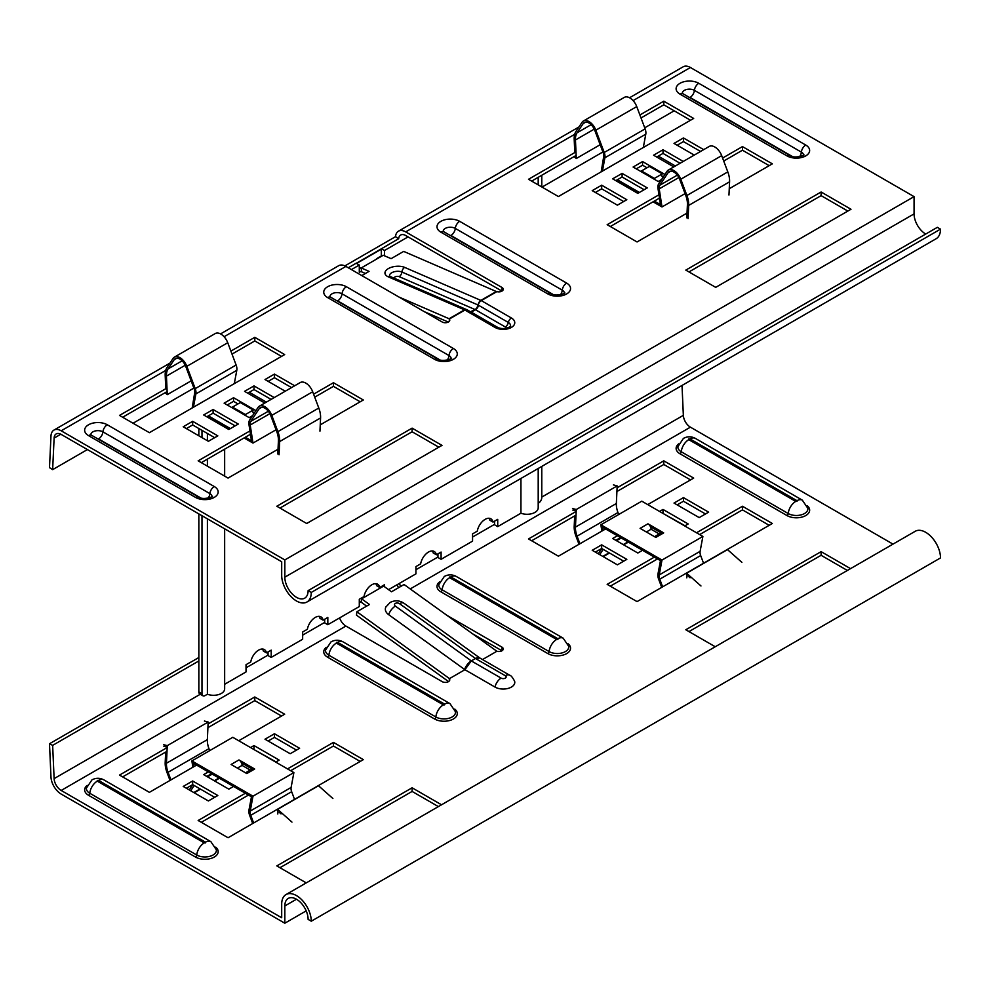 <?xml version="1.0" encoding="UTF-8"?>
<svg xmlns="http://www.w3.org/2000/svg" width="990" height="990" viewBox="0 0 990 990"><rect width="100%" height="100%" fill="white"/><g stroke="black" fill="none" stroke-linecap="round" stroke-linejoin="round"><path stroke-width="1.49" d="M224.656 528.808L224.656 688.879A11.125 6.423 180 0 1 218.332 694.671A11.125 6.423 180 0 1 208.742 694.671A11.125 6.423 180 0 1 207.405 694.238L207.405 518.847M207.405 466.166L207.405 459.125M207.405 440.736L207.405 433.471M538.201 468.48L538.201 507.858A11.125 6.423 180 0 1 537.112 510.63A11.125 6.423 180 0 1 522.274 513.649A11.125 6.423 180 0 1 520.938 513.216L520.938 478.455M324.683 622.896L327.826 624.702L359.296 606.548L359.296 599.272L364.011 596.549A11.397 6.584 -60 0 1 371.881 584.744A11.397 6.584 -60 0 1 377.574 584.174A11.397 6.584 -60 0 1 379.739 587.466L384.466 584.744L384.466 586.711M268.055 655.59L271.198 657.409L302.655 639.243L302.655 631.979L307.383 629.244A11.397 6.584 -60 0 1 313.001 619.096A11.397 6.584 -60 0 1 320.946 616.869A11.397 6.584 -60 0 1 323.111 620.161L327.826 617.438L327.826 624.702M494.579 524.799L497.723 526.618L520.938 513.216M437.951 557.506L441.095 559.313L472.552 541.146L472.552 533.882L477.279 531.16A11.397 6.584 -60 0 1 482.897 521.012A11.397 6.584 -60 0 1 490.842 518.785A11.397 6.584 -60 0 1 493.008 522.077L497.723 519.354L497.723 526.618M224.656 684.276L246.027 671.938L246.027 664.674L250.755 661.939A11.397 6.584 -60 0 1 256.373 651.791A11.397 6.584 -60 0 1 264.318 649.564A11.397 6.584 -60 0 1 266.483 652.868L271.198 650.133L271.198 657.409M388.538 589.656L415.924 573.854L415.924 566.577L420.639 563.855A11.397 6.584 -60 0 1 426.257 553.707A11.397 6.584 -60 0 1 434.214 551.48A11.397 6.584 -60 0 1 436.38 554.771L441.095 552.049L441.095 559.313M268.055 651.952L268.055 655.108L246.027 667.817M262.523 649.044A11.397 6.584 -60 0 1 263.34 651.049L266.483 652.868M348.282 267.77L356.153 263.229L359.296 265.048L359.296 272.312L361.523 271.025M359.296 268.686L360.867 267.77L369.072 271.384L361.796 275.579M376.509 259.132A11.397 6.584 120 0 0 376.596 258.687L381.311 255.965L381.311 249.183L356.561 263.476M381.311 248.837L398.661 238.689M494.579 521.173L494.579 524.329L472.552 537.038M489.048 518.253A11.397 6.584 -60 0 1 489.864 520.257L493.008 522.077M437.951 553.868L437.951 557.024L415.924 569.733M432.42 550.96A11.397 6.584 -60 0 1 433.224 552.965L436.38 554.771M381.311 586.563L381.311 587.441M375.779 583.654A11.397 6.584 -60 0 1 376.596 585.659L379.739 587.466M324.683 619.257L324.683 622.413L302.655 635.122M319.151 616.349A11.397 6.584 -60 0 1 319.968 618.354L323.111 620.161M384.466 255.791L384.466 250.519L408.053 236.895M351.425 269.589L359.296 265.048M381.311 248.7L384.466 250.519M538.201 503.254L538.622 503.007A4.455 2.574 120 0 0 541.778 497.562L541.778 466.426M541.778 175.255L541.778 186.937M201.985 515.716L201.985 693.73A4.455 2.574 120 0 0 202.901 695.772A4.455 2.574 120 0 0 205.128 695.549L207.405 694.238M202.901 695.772L199.757 693.953A4.455 2.574 -60 0 1 198.842 691.911L201.985 693.73M201.985 430.341L201.985 437.605M201.985 462.256L201.985 463.035M198.842 428.534L198.842 435.798M198.842 513.897L198.842 691.911M449.324 680.947L449.324 678.707L464.916 669.71L495.025 687.085A11.571 6.683 0 0 0 508.761 688.223A11.571 6.683 0 0 0 514.515 680.934M339.595 617.921A10.011 5.779 -120 0 0 345.906 626.064L442.171 681.64A4.455 2.574 0 0 0 448.47 681.64A4.455 2.574 0 0 0 449.769 679.821A4.455 2.574 0 0 0 449.324 678.707M479.903 658.041A8.898 4.467 125.8 0 0 475.472 658.499L505.296 675.712A8.898 5.136 -60 0 1 509.739 675.267L479.865 658.016L475.472 658.499A8.898 5.136 -60 0 1 479.927 658.053L479.903 658.041A8.898 4.467 125.8 0 0 479.903 658.041L403.97 603.232C399.514 600.336 394.911 600.064 390.147 602.452L385.84 607.056A11.571 7.45 6.6 0 0 388.686 614.691L464.916 669.698L449.497 678.608L356.883 611.758L369.468 604.494L361.598 598.826L383.625 586.105L391.483 591.785L404.068 584.521L496.869 651.259A4.455 2.574 0 0 0 501.955 650.764A4.455 2.574 0 0 0 503.254 648.945A4.455 2.574 0 0 0 501.955 647.126L446.354 615.025M850.534 568.644L821.106 551.653L685.81 629.764L715.238 646.755M617.092 487.798L663.795 460.833L693.681 478.096L647.745 504.615M605.583 528.957L558.397 556.194L528.511 538.944L576.18 511.422M654.353 557.11L607.167 584.36L637.053 601.611L772.336 523.5L742.451 506.249L696.515 532.769M708.63 512.152L699.188 517.597L674.017 503.068L683.459 497.624L708.63 512.152M659.55 511.422L663.003 509.429L688.174 523.957L684.721 525.95M642.56 550.292L637.832 553.026L612.662 538.486L617.389 535.763M287.508 768.908L333.444 742.389L363.33 759.639L228.047 837.75L198.161 820.487L245.347 793.25M275.715 762.09L279.168 760.097L253.997 745.557L250.544 747.561M274.453 733.751L265.011 739.208L290.181 753.737L299.624 748.291L274.453 733.751L274.453 737.389L296.48 750.098M238.738 740.755L284.675 714.223L254.789 696.972L208.086 723.938M167.186 747.549L119.505 775.083L149.391 792.334L196.589 765.084M208.383 771.903L203.668 774.626L228.838 789.154L233.553 786.431M217.825 795.515L192.654 780.986L183.212 786.431L208.383 800.96L217.825 795.515M617.389 564.832L592.218 550.292L601.66 544.846L626.831 559.375L617.389 564.832M306.244 882.894L276.816 865.904L412.1 787.793L441.528 804.783M345.906 626.064L61.182 790.453L281.692 917.755L281.692 904.142A20.914 12.078 -120 0 1 286.023 894.564A20.914 12.078 -120 0 1 302.136 900.17A20.914 12.078 -120 0 1 311.268 921.207L308.113 919.401A16.459 9.504 -120 0 0 300.935 902.83A16.459 9.504 -120 0 0 288.238 898.413A16.459 9.504 -120 0 0 284.835 905.949L284.835 923.212L306.195 910.874M682.023 385.444L683.348 415.342A10.011 5.779 -120 0 0 690.414 427.16L893.005 544.129M688.966 631.583L821.106 555.291L847.378 570.463M610.31 586.167L657.496 558.929M699.658 534.588L742.451 509.875L769.193 525.319M705.474 513.971L683.459 501.249L677.16 504.888M685.03 525.777L662.694 513.241M620.532 537.582L615.817 540.305M253.688 749.38L276.024 761.916M268.154 741.027L274.453 737.389M207.912 727.675L254.789 700.611L281.531 716.042M122.649 776.89L167.013 751.286M206.811 776.445L211.526 773.722M186.355 788.25L192.654 784.612L214.669 797.334M360.187 761.459L333.444 746.015L290.652 770.715M248.502 795.057L201.304 822.306M623.675 561.194L601.66 548.485L595.361 552.111M690.537 479.915L663.795 464.471L616.906 491.535M576.007 515.146L531.655 540.763M438.384 806.602L412.1 791.431L279.96 867.723M501.955 647.126L501.955 650.764L471.525 633.192M198.842 660.961L52.643 745.371L49.5 743.75L50.973 777.002A14.466 8.353 60 0 0 61.182 794.079L284.835 923.212M496.695 651.358L482.501 659.55L496.695 651.358M356.883 611.758L356.487 615.149L448.557 681.59M821.106 551.653L821.106 555.291M254.789 696.972L254.789 700.611M253.997 745.557L253.997 749.195M192.654 780.986L192.654 784.612M333.444 746.015L333.444 742.389M601.66 544.846L601.66 548.485M663.003 509.429L663.003 513.055M683.459 497.624L683.459 501.249M742.451 506.249L742.451 509.875M663.795 464.471L663.795 460.833M412.1 791.431L412.1 787.793M366.647 606.128L361.214 602.205L361.598 598.826M464.619 669.488A8.898 4.467 -54.2 0 1 471.302 660.912L464.916 669.698L495.025 687.085A11.571 6.683 0 0 0 508.6 688.273A11.571 6.683 0 0 0 514.577 681.145C512.535 677.333 510.927 675.378 509.739 675.267M286.023 894.564L915.255 531.271A20.914 12.078 60 0 1 931.367 536.877A20.914 12.078 60 0 1 940.5 557.927L311.268 921.207M61.182 790.453A10.011 5.779 60 0 1 54.116 778.623L52.643 745.371M400.777 586.427A10.011 5.779 60 0 1 399.366 583.407M398.549 587.701A14.466 8.353 60 0 1 397.064 584.744M361.263 601.685L359.296 602.823M198.842 657.521L49.5 743.75M398.648 238.838A10.011 5.779 60 0 1 400.678 235.026A10.011 5.779 60 0 1 405.69 235.521L501.955 291.097A4.455 2.574 180 0 1 496.869 291.604L481.276 300.601L511.385 317.988A11.571 6.683 180 0 1 511.385 327.43A11.571 6.683 180 0 1 495.025 327.43L464.916 310.043L449.497 318.941A4.492 2.599 -120 0 0 449.101 318.743L464.52 309.845L388.29 276.841A11.571 5.804 174.2 0 1 388.352 268.599A11.571 5.804 174.2 0 1 404.663 267.399L480.88 300.403L496.299 291.506A4.492 2.599 60 0 1 496.695 291.704M449.324 321.28L449.324 319.052A4.455 2.574 180 0 1 449.769 320.166A4.455 2.574 180 0 1 448.47 321.985A4.455 2.574 180 0 1 442.171 321.985L345.906 266.409A14.466 8.353 -120 0 0 338.679 265.691L220.547 333.902M279.96 508.056L412.1 431.764L438.842 447.208M281.531 356.388L254.789 340.944L232.019 354.098M167.137 391.557L122.649 417.236M314.721 397.163L333.444 386.36L360.187 401.792M201.304 462.652L250.47 434.264M214.669 437.667L192.654 424.957L186.355 428.596M235.125 425.861L213.097 413.152L206.811 416.778M254.17 413.251L253.143 412.657M237.996 403.908L233.553 401.346L227.254 404.972M271.087 399.403L253.997 389.54L247.71 393.166M769.193 165.664L742.451 150.22L723.727 161.036M659.464 198.124L610.31 226.512M615.817 180.65L622.104 177.012L644.131 189.733M595.361 192.456L601.66 188.818L623.675 201.539M641.013 117.959L663.795 104.816L690.537 120.248M531.655 181.096L576.143 155.418M636.261 168.845L642.56 165.206L647.002 167.768M662.149 176.517L663.176 177.111M656.716 157.039L663.003 153.4L680.093 163.263M677.16 145.221L683.459 141.595L700.536 151.458M291.543 387.597L274.453 377.735L268.154 381.36M847.848 211.068L821.106 195.636L688.966 271.928M87.417 449.571L52.643 469.644L54.116 438.087A10.011 5.779 60 0 1 56.182 433.929A10.011 5.779 60 0 1 61.182 434.424L281.692 561.738L281.692 575.363A20.914 12.078 -120 0 0 290.812 596.401A20.914 12.078 -120 0 0 306.937 602.007A20.914 12.078 -120 0 0 311.268 592.428L308.113 590.622L937.357 227.329L940.5 229.148A20.914 12.078 60 0 1 936.169 238.714L306.937 602.007M441.986 445.389L412.1 428.138L276.816 506.236L306.702 523.5L441.986 445.389M320.253 424.858L363.33 399.985L333.444 382.722L313.595 394.181M249.95 430.922L198.161 460.833L228.047 478.083L278.017 449.237M192.654 421.319L217.825 435.86L208.383 441.305L183.212 426.777L192.654 421.319L192.654 424.957M213.097 409.514L238.268 424.054L228.838 429.499L203.668 414.971L213.097 409.514L213.097 413.152M252.425 415.874L249.282 417.693L224.111 403.165L233.553 397.708L255.915 410.615M264.8 403.029L244.567 391.347L253.997 385.902L274.23 397.584M612.662 178.831L637.832 193.359L647.274 187.914L622.104 173.386L612.662 178.831M592.218 190.637L617.389 205.165L626.831 199.72L601.66 185.192L592.218 190.637M575.982 151.878L528.511 179.289L558.397 196.54L693.681 118.429L663.795 101.178L639.899 114.976M664.921 174.488L642.56 161.568L633.117 167.025L658.288 181.554L661.431 179.747M683.236 161.444L663.003 149.762L653.573 155.22L673.794 166.902M703.692 149.638L683.459 137.957L674.017 143.414L694.25 155.096M687.023 213.097L637.053 241.956L607.167 224.693L658.956 194.795M722.601 158.054L742.451 146.594L772.336 163.845L729.259 188.719M285.244 391.223L265.011 379.541L274.453 374.096L294.686 385.778M230.893 351.116L254.789 337.318L284.675 354.568L149.391 432.68L119.505 415.416L166.976 388.018M715.708 287.36L685.81 270.109L821.106 191.998L850.992 209.261L715.708 287.36M52.643 469.644L49.5 467.639L50.973 436.083A14.466 8.353 60 0 1 53.955 430.081A14.466 8.353 60 0 1 61.182 430.799L284.835 559.919L914.067 196.626L690.414 67.506A14.466 8.353 -120 0 0 683.187 66.788L629.541 97.763M398.537 238.763L395.517 236.672A14.466 8.353 60 0 1 398.463 231.177A14.466 8.353 60 0 1 405.69 231.895L501.955 287.471A4.455 2.574 180 0 1 503.254 289.29A4.455 2.574 180 0 1 501.955 291.097L501.955 287.471M398.97 297.037L449.101 318.743M424.326 311.677L448.309 322.059M365.446 273.475L361.598 271.805L361.214 267.968L383.229 255.259L391.1 258.662L403.685 251.398L496.299 291.506M412.1 431.764L412.1 428.138M663.795 104.816L663.795 101.178M601.66 188.818L601.66 185.192M622.104 177.012L622.104 173.386M642.56 165.206L642.56 161.568M663.003 153.4L663.003 149.762M683.459 141.595L683.459 137.957M742.451 146.594L742.451 150.22M274.453 377.735L274.453 374.096M253.997 389.54L253.997 385.902M233.553 401.346L233.553 397.708M333.444 386.36L333.444 382.722M254.789 337.318L254.789 340.944M821.106 191.998L821.106 195.636M389.627 276.111A7.264 3.638 174.2 0 1 391.669 272.782A7.264 3.638 174.2 0 1 401.903 272.027L478.133 305.031L508.34 322.468A7.264 4.195 180 0 1 510.345 326.205L510.345 326.193C512.362 325.166 505.482 331.143 497.252 327.207L467.144 309.833A4.455 2.574 120 0 0 464.916 310.043A4.492 2.599 60 0 0 464.52 309.845A4.455 2.871 -66.6 0 1 466.686 309.598A4.455 2.871 -66.6 0 1 466.933 309.721M506.15 328.284A2.945 1.708 0 0 0 505.296 326.947L475.324 309.66A4.455 2.661 117.1 0 0 478.232 305.093A4.455 2.574 120 0 1 481.276 300.601A4.492 2.599 -120 0 0 480.88 300.403A4.455 2.871 -66.6 0 0 478.133 305.031A4.455 2.797 116.6 0 1 475.225 309.61L399.143 276.656A2.945 1.473 -5.8 0 0 394.998 276.965A2.945 1.473 -5.8 0 0 394.131 278.178M308.113 590.622A16.459 9.504 -120 0 1 304.71 598.158A16.459 9.504 -120 0 1 292.025 593.74A16.459 9.504 -120 0 1 284.835 577.17L284.835 559.919M925.712 234.048A16.459 9.504 60 0 1 914.067 213.889L914.067 196.626M311.268 592.428L940.5 229.148M356.264 263.303L381.435 248.775M344.916 265.889L395.517 236.672M133.031 423.237L193.892 388.092M542.037 187.098L602.898 151.965M644.725 127.809L674.178 110.806M604.89 157.781L645.789 134.17L643.314 147.485L602.415 171.097L604.89 157.781A8.898 5.136 -120 0 0 604.222 152.485L595.844 130.197A11.125 6.423 -120 0 0 588.963 121.547A11.125 6.423 -120 0 0 583.407 121.003A11.125 6.423 -120 0 0 582.083 122.253L575.97 131.46A20.258 11.694 -120 0 0 574.2 139.318L574.782 152.571M645.789 134.17A8.898 5.136 -120 0 0 645.121 128.873L636.743 106.586A11.125 6.423 -120 0 0 629.863 97.936A11.125 6.423 -120 0 0 624.306 97.391L583.407 121.003M601.19 171.839L603.665 156.791A7.116 4.109 -120 0 0 603.12 152.559L594.743 130.272A9.343 5.396 -120 0 0 588.963 123.008A9.343 5.396 -120 0 0 584.298 122.537A9.343 5.396 -120 0 0 583.184 123.602L577.071 132.796A18.476 10.667 -120 0 0 575.45 139.974L576.279 158.511L600.175 144.713M675.378 165.986L658.288 156.123M688.062 218.629L688.681 205.413A20.258 11.694 -120 0 0 686.899 195.5L680.786 179.24A11.125 6.423 -120 0 0 668.349 170.045A11.125 6.423 -120 0 0 667.037 171.307L658.659 183.917A8.898 5.136 -120 0 0 657.979 188.434L660.466 204.608L654.353 201.081M639.404 192.456L617.389 179.735M653.091 201.812L661.988 206.947L685.068 193.619M638.154 193.174L616.126 180.465M574.113 156.593L576.279 158.511M641.916 172.099A2.673 1.547 -120 0 0 641.495 170.948L649.366 166.407L662.285 173.869L654.415 178.41A2.673 1.547 -120 0 0 653.994 179.079M654.415 178.41L641.495 170.948M662.842 177.606A2.673 1.547 60 0 1 662.285 173.869M686.8 217.825L687.419 204.621A18.476 10.667 -120 0 0 685.798 195.575L679.685 179.314A9.343 5.396 -120 0 0 669.24 171.579A9.343 5.396 -120 0 0 668.139 172.644L659.761 185.254A7.116 4.109 -120 0 0 659.216 188.867L661.988 206.947M668.349 170.045L709.248 146.433A11.125 6.423 60 0 1 721.685 155.628L727.798 171.889A20.258 11.694 60 0 1 729.58 181.801L728.962 195.018M195.884 393.921L236.796 370.31L234.308 383.613L193.409 407.224L195.884 393.921A8.898 5.136 -120 0 0 195.216 388.625L186.838 366.337A11.125 6.423 -120 0 0 179.957 357.687A11.125 6.423 -120 0 0 174.401 357.13A11.125 6.423 -120 0 0 173.077 358.392L166.963 367.599A20.258 11.694 -120 0 0 165.194 375.457L165.776 388.699M236.796 370.31A8.898 5.136 -120 0 0 236.115 365.013L227.737 342.726A11.125 6.423 -120 0 0 220.857 334.075A11.125 6.423 -120 0 0 215.3 333.519L174.401 357.13M192.184 407.979L194.659 392.931A7.116 4.109 -120 0 0 194.114 388.699L185.736 366.411A9.343 5.396 -120 0 0 179.957 359.135A9.343 5.396 -120 0 0 175.292 358.677A9.343 5.396 -120 0 0 174.178 359.729L168.065 368.936A18.476 10.667 -120 0 0 166.444 376.101L167.273 394.639L191.169 380.853M266.372 402.126L249.282 392.263M279.056 454.769L279.675 441.552A20.258 11.694 -120 0 0 277.893 431.64L271.792 415.379A11.125 6.423 -120 0 0 259.343 406.185A11.125 6.423 -120 0 0 258.031 407.435L249.653 420.057A8.898 5.136 -120 0 0 248.973 424.574L251.46 440.748L245.347 437.221M230.41 428.596L208.383 415.874M244.097 437.939L252.982 443.075L276.062 429.759M229.148 429.314L207.12 416.604M165.107 392.721L167.273 394.639M232.91 408.239A2.673 1.547 -120 0 0 232.489 407.088L240.36 402.546L253.279 410.009L245.409 414.55A2.673 1.547 -120 0 0 244.988 415.206M245.409 414.55L232.489 407.088M253.848 413.733A2.673 1.547 60 0 1 253.279 410.009M277.806 453.964L278.413 440.748A18.476 10.667 -120 0 0 276.792 431.714L270.691 415.454A9.343 5.396 -120 0 0 260.234 407.719A9.343 5.396 -120 0 0 259.132 408.783L250.755 421.394A7.116 4.109 -120 0 0 250.21 425.007L252.982 443.075M259.343 406.185L300.242 382.561A11.125 6.423 60 0 1 312.692 391.768L318.792 408.029A20.258 11.694 60 0 1 320.574 417.941L319.956 431.157M661.716 587.367L658.659 579.237A8.898 5.136 -120 0 1 657.979 573.94L660.466 560.637L602.415 527.125L602.935 530.491M661.172 532.892A4.455 2.574 60 0 1 661.456 532.669A4.455 2.574 60 0 1 663.684 532.892L647.955 523.809A4.455 2.574 60 0 1 650.467 526.717L661.122 532.868M658.56 558.075L600.88 524.787L641.792 501.175L702.888 536.444L661.988 560.068L658.56 558.075M647.955 523.809L640.085 528.351L655.826 537.434L663.684 532.892M601.858 531.11L600.88 524.787M603.195 549.363L599.705 554.623M601.747 548.534L598.257 553.781M579.014 544.302L575.97 536.221A20.258 11.694 60 0 1 574.2 526.309L574.683 515.914M579.93 543.77L577.071 536.159A18.476 10.667 60 0 1 575.45 527.113L576.279 509.516L572.505 508.514M618.713 514.491L617.97 512.535A18.476 10.667 60 0 1 616.349 503.502L617.178 485.904L576.279 509.516M613.404 484.902L617.178 485.904M572.839 510.11L574.93 510.667M650.467 526.717A4.455 2.574 60 0 1 651.098 529.254L646.383 531.976M659.241 533.957L651.098 529.254M703.543 563.223L700.66 555.551A7.116 4.109 60 0 1 700.116 551.319L702.888 536.444M700.116 551.319L659.216 574.93L661.988 560.068M659.216 574.93A7.116 4.109 -120 0 0 659.761 579.175L662.632 586.835M686.8 577.826L686.602 573.222L727.501 549.611L741.881 562.357M690.042 577.776L687.951 575.92M700.982 585.969L686.602 573.222M252.71 823.507L249.653 815.376A8.898 5.136 -120 0 1 248.973 810.08L251.46 796.777L193.409 763.253L193.929 766.619M252.165 769.02A4.455 2.574 60 0 1 252.462 768.809A4.455 2.574 60 0 1 254.678 769.02L238.949 759.936A4.455 2.574 60 0 1 241.473 762.845L252.116 768.995M249.554 794.215L191.887 760.926L232.786 737.303L293.882 772.584L252.982 796.195L249.554 794.215M238.949 759.936L231.091 764.478L246.819 773.561L254.678 769.02M192.852 767.25L191.887 760.926M194.189 785.503L190.699 790.75M192.741 784.674L189.263 789.921M170.008 780.429L166.963 772.361A20.258 11.694 60 0 1 165.194 762.449L165.677 752.054M170.936 779.897L168.065 772.287A18.476 10.667 60 0 1 166.444 763.253L167.273 745.656L163.511 744.653M209.707 750.63L208.964 748.675A18.476 10.667 60 0 1 207.356 739.641L208.172 722.044L167.273 745.656M204.41 721.042L208.172 722.044M163.833 746.237L165.924 746.807M241.473 762.845A4.455 2.574 60 0 1 242.092 765.394L237.377 768.116M250.235 770.084L242.092 765.394M294.537 799.363L291.654 791.691A7.116 4.109 60 0 1 291.11 787.458L293.882 772.584M291.11 787.458L250.21 811.07L252.982 796.195M250.21 811.07A7.116 4.109 -120 0 0 250.755 815.302L253.638 822.975M277.806 813.966L277.596 809.35L318.495 785.738L332.875 798.497M281.036 813.904L278.945 812.06M291.976 822.108L277.596 809.35M450.92 576.972L449.658 576.972L449.658 577.702L556.628 639.466L557.89 639.466L557.89 638.736L450.92 576.972A10.68 6.163 120 0 1 456.254 576.452C452.282 574.336 448.297 574.336 444.324 576.452L438.818 584.62A11.509 6.645 0 0 0 442.159 589.83A10.68 6.163 -60 0 1 449.658 577.702M556.628 639.466A10.68 6.163 120 0 0 549.128 651.581A11.509 6.645 0 0 0 565.401 651.581A11.509 6.645 0 0 0 568.73 646.383L563.223 638.204L456.254 576.452M690.03 438.929L688.768 438.929L688.768 439.659L795.737 501.41L797 501.41L797 500.693L690.03 438.929A10.68 6.163 120 0 1 695.364 438.397C691.391 436.281 687.407 436.281 683.434 438.397L677.927 446.577A11.509 6.645 0 0 0 681.269 451.774A10.68 6.163 -60 0 1 688.768 439.659M795.737 501.41A10.68 6.163 120 0 0 788.238 513.538A11.509 6.645 0 0 0 804.511 513.538A11.509 6.645 0 0 0 807.84 508.328L802.333 500.16L695.364 438.397M336.402 642.374L337.652 642.374L444.621 704.125L444.621 704.855L443.371 704.855A10.68 6.163 120 0 0 435.86 716.97L328.89 655.219A10.68 6.163 -60 0 1 336.402 643.092L336.402 642.374M326.267 647.324A13.278 7.66 0 0 0 327.64 657.236A1.782 1.027 120 0 0 328.89 655.219A11.509 6.645 180 0 1 325.549 650.009L331.056 641.842C335.041 639.726 339.013 639.726 342.998 641.842A10.68 6.163 120 0 0 337.652 642.374M444.621 704.125A10.68 6.163 -60 0 1 449.967 703.605L455.474 711.773A11.509 6.645 180 0 1 452.133 716.97A11.509 6.645 180 0 1 435.86 716.97A1.782 1.027 120 0 1 434.61 719A13.278 7.66 0 0 0 452.603 719.408A13.278 7.66 0 0 0 454.769 709.087M97.292 780.417L98.542 780.417L205.512 842.181L205.512 842.898L204.262 842.898A10.68 6.163 120 0 0 196.75 855.026L89.781 793.262A10.68 6.163 -60 0 1 97.292 781.147L97.292 780.417M87.157 785.379A13.278 7.66 0 0 0 88.531 795.279A1.782 1.027 120 0 0 89.781 793.262A11.509 6.645 180 0 1 86.439 788.065L91.946 779.885C95.931 777.769 99.903 777.769 103.888 779.885A10.68 6.163 120 0 0 98.542 780.417M205.512 842.181A10.68 6.163 -60 0 1 210.858 841.649L216.365 849.816A11.509 6.645 180 0 1 213.023 855.026A11.509 6.645 180 0 1 196.75 855.026A1.782 1.027 120 0 1 195.5 857.043A13.278 7.66 0 0 0 213.494 857.464A13.278 7.66 0 0 0 215.647 847.131M395.369 606.103A2.945 1.906 -173.4 0 1 395.381 603.405A2.945 1.906 -173.4 0 1 399.539 603.69L475.472 658.499L471.302 660.912L395.369 606.103A8.898 4.467 -54.2 0 0 388.686 614.691L464.916 669.698M568.025 643.698A13.278 7.66 180 0 1 565.872 654.019A13.278 7.66 180 0 1 547.878 653.598L440.897 591.847A13.278 7.66 180 0 1 439.523 581.934M327.64 657.236L434.61 719M690.414 427.16L410.207 588.939M88.531 795.279L195.5 857.043M807.135 505.643A13.278 7.66 180 0 1 804.981 515.976A13.278 7.66 180 0 1 786.988 515.555L680.006 453.791A13.278 7.66 180 0 1 678.633 443.891M505.296 675.712A2.945 1.708 180 0 1 505.296 678.125A2.945 1.708 180 0 1 501.126 678.125L471.302 660.912A8.898 5.136 120 0 0 465.213 669.871M403.97 603.232A8.898 4.467 125.8 0 0 399.539 603.69M501.126 678.125A8.898 5.136 120 0 0 495.025 687.085L495.025 687.085M471.302 660.912L475.472 658.499M385.952 606.821A11.571 7.462 6.6 0 0 388.686 614.691M204.262 842.898L97.292 781.147M443.371 704.855L336.402 643.092M797 500.693A10.68 6.163 -60 0 1 802.333 500.16M680.006 453.791A1.782 1.027 -60 0 0 681.269 451.774L788.238 513.538A1.782 1.027 -60 0 1 786.988 515.555M557.89 638.736A10.68 6.163 -60 0 1 563.223 638.204M440.897 591.847A1.782 1.027 -60 0 0 442.159 589.83L549.128 651.581A1.782 1.027 -60 0 1 547.878 653.598M296.48 899.229L284.835 905.949M683.348 415.342L541.778 497.079M361.313 601.264L359.296 602.427M200.265 694.25L54.116 778.623M329.942 296.678A7.079 4.084 180 0 1 332.021 293.807A7.079 4.084 180 0 1 342.033 293.807A6.225 3.601 -60 0 1 337.652 300.873L439.894 359.902M336.773 300.75L337.652 300.873M346.413 286.741A13.278 7.66 0 0 0 327.64 286.741A13.278 7.66 0 0 0 327.64 297.582L434.61 359.333A13.278 7.66 0 0 0 453.383 359.333A13.278 7.66 0 0 0 453.383 348.492L346.413 286.741A6.225 3.601 -60 0 0 342.033 293.807L449.002 355.558A6.225 3.601 -60 0 1 453.383 348.492M90.833 434.734A7.079 4.084 180 0 1 92.912 431.85A7.079 4.084 180 0 1 102.923 431.85A6.225 3.601 -60 0 1 98.542 438.929L200.784 497.958M97.663 438.793L98.542 438.929M107.304 424.784A13.278 7.66 0 0 0 88.531 424.784A13.278 7.66 0 0 0 88.531 435.625L195.5 497.388A13.278 7.66 0 0 0 214.273 497.388A13.278 7.66 0 0 0 214.273 486.548L107.304 424.784A6.225 3.601 -60 0 0 102.923 431.85L209.892 493.614A6.225 3.601 -60 0 1 214.273 486.548M459.682 221.339L566.651 283.103A13.278 7.66 180 0 1 566.651 293.943A13.278 7.66 180 0 1 547.878 293.943L440.897 232.18A13.278 7.66 180 0 1 440.897 221.339A13.278 7.66 180 0 1 459.682 221.339A6.225 3.601 120 0 0 455.301 228.418A6.225 3.601 -60 0 1 450.92 235.484L450.042 235.348M566.651 283.103A6.225 3.601 120 0 0 562.271 290.169L455.301 228.418A7.079 4.084 0 0 0 445.277 228.418A7.079 4.084 0 0 0 443.211 231.289M698.791 83.296L805.761 145.06A13.278 7.66 180 0 1 805.761 155.888A13.278 7.66 180 0 1 786.988 155.888L680.006 94.137A13.278 7.66 180 0 1 680.006 83.296A13.278 7.66 180 0 1 698.791 83.296A6.225 3.601 120 0 0 694.411 90.362A6.225 3.601 -60 0 1 690.03 97.428L689.151 97.305M805.761 145.06A6.225 3.601 120 0 0 801.38 152.126L694.411 90.362A7.079 4.084 0 0 0 684.387 90.362A7.079 4.084 0 0 0 682.32 93.233M399.143 276.656A4.455 2.871 -66.6 0 0 401.903 272.027A4.455 2.871 -66.6 0 1 404.663 267.399M61.182 430.799L165.701 370.458M224.087 336.736L345.906 266.409M405.69 231.895L574.695 134.318M633.093 100.596L690.414 67.506M467.144 309.833L390.456 276.594A4.455 2.871 113.4 0 0 388.29 276.841M478.529 305.254A4.455 2.574 120 0 1 475.472 309.734L471.302 312.147L498.18 327.665M505.296 326.947A4.455 2.574 120 0 0 508.34 322.468A4.455 2.574 120 0 1 511.385 317.988M470.522 311.776L475.089 309.536A4.455 2.871 -66.6 0 0 477.836 304.908M495.025 327.43A4.455 2.574 -60 0 1 497.252 327.207M682.333 93.567L683.125 93.827A6.225 3.601 120 0 0 680.006 94.137M683.125 93.827L790.094 155.591A6.225 3.601 120 0 0 786.988 155.888M803.459 154.997A7.079 4.084 0 0 0 801.38 152.126A6.225 3.601 120 0 1 799.635 156.667M792.272 156.457L690.03 97.428M443.223 231.623L444.015 231.87A6.225 3.601 120 0 0 440.897 232.18M444.015 231.87L550.985 293.634A6.225 3.601 120 0 0 547.878 293.943M564.35 293.052A7.079 4.084 0 0 0 562.271 290.169A6.225 3.601 120 0 1 560.526 294.711M553.163 294.513L450.92 235.484M88.531 435.625A6.225 3.601 -60 0 1 91.649 435.315L90.857 435.055M195.5 497.388A6.225 3.601 -60 0 1 198.619 497.079L91.649 435.315M208.147 498.156A6.225 3.601 120 0 0 209.892 493.614A7.079 4.084 180 0 1 211.971 496.485M327.64 297.582A6.225 3.601 -60 0 1 330.759 297.272L329.967 297.012M434.61 359.333A6.225 3.601 -60 0 1 437.729 359.024L330.759 297.272M447.257 360.113A6.225 3.601 120 0 0 449.002 355.558A7.079 4.084 180 0 1 451.081 358.442M284.835 577.17L914.067 213.889M54.116 438.087L60.811 434.226M658.177 181.492L661.555 179.537M575.45 139.974L594.26 129.121M577.071 132.796L591.141 124.678M583.184 123.602L585.758 122.117M604.222 152.485L645.121 128.873M595.844 130.197L636.743 106.586M659.216 188.867L678.88 177.519M659.761 185.254L677.321 175.119M668.139 172.644L670.713 171.159M680.786 179.24L721.685 155.628M686.899 195.5L727.798 171.889M688.681 205.413L729.58 181.801M249.171 417.632L252.549 415.676M166.444 376.101L185.254 365.248M168.065 368.936L182.135 360.818M174.178 359.729L176.752 358.244M195.216 388.625L236.115 365.013M186.838 366.337L227.737 342.726M250.21 425.007L269.874 413.659M250.755 421.394L268.315 411.246M259.132 408.783L261.707 407.286M271.792 415.379L312.692 391.768M277.893 431.64L318.792 408.029M279.675 441.552L320.574 417.941M616.349 503.502L575.45 527.113M617.97 512.535L577.071 536.159M621.237 537.991L616.523 540.713M627.969 541.876L623.255 544.599M609.097 552.779L602.799 556.405M700.66 555.551L659.761 579.175M207.356 739.641L166.444 763.253M208.964 748.675L168.065 772.287M212.231 774.118L207.516 776.853M218.963 778.016L214.248 780.739M200.091 788.906L193.805 792.545M291.654 791.691L250.755 815.302M538.201 177.321L538.201 184.883M224.656 476.128L224.656 449.163M103.888 779.885L210.858 841.649M342.998 641.842L449.967 703.605M390.456 276.594L389.676 276.26M803.435 155.331L803.583 154.861C806.392 154.49 795.18 159.18 790.094 155.591M564.325 293.374L564.473 292.904C567.282 292.533 556.071 297.235 550.985 293.634M211.947 496.819L212.095 496.349C214.917 495.978 203.705 500.668 198.619 497.079M451.056 358.764L451.205 358.293C454.026 357.935 442.815 362.625 437.729 359.024M578.952 126.968L398.463 231.177M169.958 363.107L53.955 430.081M628.403 542.124L623.688 544.846M609.531 553.026L603.232 556.652M661.456 532.669L654.514 536.679M219.396 778.264L214.681 780.986M200.524 789.166L194.226 792.792M252.462 768.809L245.508 772.819"/></g></svg>
